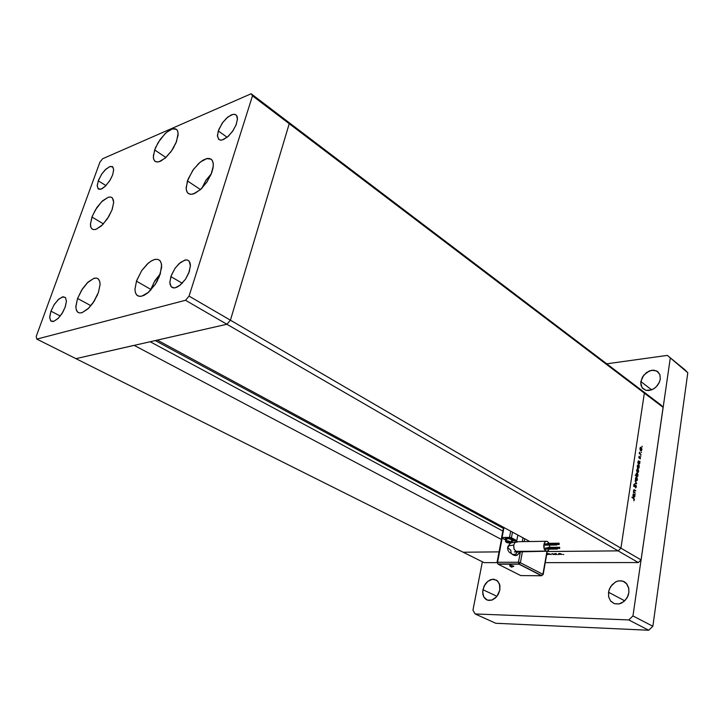<?xml version="1.0" encoding="UTF-8"?>
<svg xmlns="http://www.w3.org/2000/svg" width="724" height="724" viewBox="0 0 724 724"><rect width="100%" height="100%" fill="white"/><g stroke="black" fill="none" stroke-linecap="round" stroke-linejoin="round"><path stroke-width="1.09" d="M136.429 281.193L141.669 270.722L147.117 264.197L150.945 261.165L154.556 259.5L157.669 259.346L159.542 260.287L160.918 262.242L161.588 265.075L160.221 274.197L155.271 284.342L148.61 292.197L141.886 296.161L139.144 296.333L136.899 295.229L135.46 292.903L134.926 289.537L136.601 280.686L141.759 270.595L148.311 263.12L151.977 260.559L155.208 259.346L157.832 259.382L159.959 260.685L161.307 263.373L161.615 267.428L159.226 276.858L154.999 284.749L147.596 293.048L143.832 295.446L140.447 296.397L137.714 295.826L136.528 294.84L135.343 292.514L134.926 289.338L136.429 281.193L150.873 289.464L136.429 281.193M77.54 298.505L82.409 288.849L87.296 282.812L93.858 278.351L96.582 278.097L98.256 278.876L99.758 281.518L100.057 284.523L98.464 292.351L94.183 301.184L87.966 308.895L81.921 312.759L79.477 312.994L77.504 312.026L76.364 310.18L75.866 307.157L77.45 298.741L81.595 290.116L88.129 282.007L94.21 278.242L96.708 278.116L98.518 279.129L99.749 281.473L100.066 284.351L98.464 292.351L93.604 302.08L88.69 308.189L82.12 312.696L79.414 312.976L77.721 312.216L76.165 309.519L75.866 306.451L77.54 298.505L90.916 305.727L77.54 298.505M91.975 217.037L95.351 209.942L101.659 201.688L108.12 197.254L110.718 197.009L112.211 197.761L113.433 200.068L113.641 202.648L111.939 210.069L107.414 218.775L101.541 225.77L95.821 229.408L93.45 229.617L91.776 228.757L90.717 226.784L90.446 224.06L92.391 215.924L96.935 207.444L102.546 200.838L108.329 197.181L110.663 196.991L112.41 197.951L113.65 202.304L112.184 209.39L108.817 216.53L102.473 224.874L96.011 229.345L93.423 229.617L91.912 228.884L90.862 227.245L90.455 223.888L91.975 217.037L103.423 223.888L91.975 217.037M154.646 149.958L158.203 142.456L165.153 133.614L168.891 130.61L172.348 128.935L176.321 129.279L177.461 130.61L178.149 133.424L176.502 141.687L171.633 150.8L165.362 157.968L158.918 161.814L156.42 161.941L154.665 160.972L153.515 158.619L153.361 155.687L155.416 147.922L160.285 139.289L166.457 132.438L172.475 128.899L174.982 128.727L176.918 129.813L177.923 131.84L178.122 135.107L175.959 143.026L171.787 150.565L166.375 157.027L160.855 161.081L157.669 162.022L155.235 161.443L153.769 159.488L153.343 157.208L154.646 149.958L165.887 157.488L154.646 149.958M187.435 180.919L192.874 170.24L198.693 163.461L202.783 160.312L206.602 158.619L211.091 159.135L212.431 160.638L213.299 163.769L213.055 167.95L211.806 172.565L206.856 182.14L200.077 189.905L193.245 194.005L190.322 194.294L187.978 193.227L186.557 190.855L186.159 187.561L188.15 178.964L193.598 169.226L200.34 162.04L207.109 158.502L209.725 158.52L211.897 159.868L213.082 162.357L213.318 165.85L211.155 174.249L206.72 182.339L200.865 189.199L194.801 193.426L191.263 194.34L188.502 193.634L187.091 192.104L186.195 188.892L187.435 180.919L200.458 189.57L187.435 180.919M50.915 311.148L54.345 304.388L58.879 299.048L63.187 296.759L65.558 297.645L66.445 301.347L65.088 307.374L61.857 313.745L57.839 318.669L53.775 321.329L51.938 321.492L50.689 320.804L49.648 317.058L50.915 311.148L54.029 304.867L58.3 299.573L62.409 296.921L65.395 297.455L66.454 301.075L65.341 306.677L62.807 312.18L58.418 318.098L53.92 321.284L50.906 321.003L49.648 317.682L50.915 311.148L60.237 316.008L50.915 311.148M218.259 130.972L222.295 123.098L226.693 118.039L231.264 114.917L233.915 114.274L235.952 114.872L237.065 116.383L237.463 118.709L236.223 124.582L232.748 131.098L227.644 136.872L222.368 139.949L220.368 140.121L218.675 139.343L217.417 135.397L218.983 129.044L222.965 122.175L228.096 116.854L232.947 114.374L235.056 114.428L236.504 115.397L237.463 119.161L235.934 125.297L232.63 131.261L228.214 136.365L223.644 139.497L221.001 140.148L218.974 139.587L217.444 136.338L218.259 130.972L227.119 137.307L218.259 130.972M98.292 180.774L101.767 174.068L105.279 169.76L109.903 166.538L112.464 166.647L113.695 169.588L112.672 174.81L109.713 180.774L105.387 186.177L101.089 189.109L98.147 188.774L97.233 185.534L98.591 179.986L101.921 173.832L106.156 168.927L110.021 166.502L112.826 166.936L113.704 169.896L112.672 174.81L110.247 179.896L105.677 185.887L102.111 188.656L100.066 189.344L98.491 189.036L97.233 186.059L98.292 180.774L105.985 185.579L98.292 180.774M170.891 276.541L174.855 268.577L179.063 263.617L184.846 260.106L187.272 260.043L188.738 260.794L190.05 262.921L190.403 265.246L189.299 271.591L185.498 279.183L180.385 284.984L174.982 287.862L172.819 287.781L171.253 286.804L170.104 284.514L169.868 281.898L171.298 275.382L175.136 268.17L180.475 262.414L185.615 259.961L187.616 260.142L189.208 261.274L190.403 266.106L188.692 273.219L185.48 279.211L179.769 285.482L176.846 287.274L174.203 287.944L171.154 286.686L169.868 282.577L170.891 276.541L182.249 283.238L170.891 276.541M633.781 492.076L633.618 490.438L634.278 489.741L634.731 489.958L633.98 489.795L633.591 490.582L633.781 492.076M634.749 490.419L634.07 490.22L633.79 491.026L634.64 492.637L633.79 491.026L634.215 490.175L635.627 490.99L634.749 490.419M635.808 485.207L636.333 486.754L635.545 487.949L636.26 487.189L636.206 485.786L635.645 485.134L634.821 485.723L635.808 485.207M635.473 487.478L636.052 486.754L635.763 485.614L634.378 486.709L633.717 486.211L634.233 484.229L633.699 486.157L634.369 486.709L635.744 485.605L636.043 486.772L635.473 487.478M634.333 484.7L634.188 486.284L634.821 485.723L634.061 486.211L634.233 484.229L633.735 484.736L634.333 484.7M636.125 480.854L635.391 479.351L635.753 477.605L636.912 477.713L637.373 479.56L636.984 480.718L636.125 480.854L637.011 480.682L637.382 479.397L636.342 477.333L635.382 478.709L636.125 480.854M637.373 472.528L636.622 470.6L637.527 469.016L638.622 471.188L638.233 472.401L637.373 472.528L638.333 472.265L638.613 470.681L637.989 469.233L637.002 469.288L636.631 470.917L637.373 472.528M639.672 461.641L639.763 463.523L638.858 464.356L638.007 463.279L637.989 461.505L638.487 460.826L637.889 462.681L638.912 464.365L639.726 463.622L639.672 461.641M642.279 446.817L641.989 446.283L642.279 446.817M640.649 450.69L639.907 448.699L640.812 447.224L641.889 449.287L641.518 450.563L640.649 450.69L641.6 450.446L641.871 448.898L641.156 447.36L640.288 447.477L639.926 449.188L640.649 450.69M641.428 452.509L641.12 451.984L641.428 452.509M639.518 453.396L639.455 452.102L639.518 453.396M639.618 452.455L640.478 454.057L639.618 452.455M640.894 456.066L640.577 455.55L640.894 456.066M639.03 458.002L639.057 456.201L639.03 458.002M639.174 456.582L639.084 457.604L639.907 456.853L640.459 457.278L640.188 458.98L640.487 457.351L639.953 456.844L639.084 457.604L639.174 456.582M640.052 458.6L640.007 457.278L639.183 458.066L640.097 457.297L640.052 458.6M639.039 465.849L639.12 467.776L638.188 468.564L637.373 467.505L637.346 465.758L637.862 465.052L637.256 466.899L638.278 468.582L639.138 467.704L639.039 465.849M636.215 475.849L636.152 473.813L637.075 473.107L637.88 474.175L637.88 476.003L637.401 476.636L637.998 474.772L636.984 473.089L636.106 473.976L636.215 475.849L635.129 475.125L636.215 475.849M634.731 494.61L634.767 496.691L633.771 497.361L633.02 496.275L633.038 494.483L633.527 493.831L632.921 495.732L633.934 497.406L634.83 496.492L634.731 494.61M634.106 499.741L633.536 498.682L634.106 499.741M633.618 498.293L634.387 499.46L633.898 500.836L634.215 498.836L631.88 497.171L633.618 498.293M633.744 500.465L634.025 500.012L633.744 500.465M550.493 554.439L546.973 553.769L548.792 553.652L547.136 553.625L547.561 554.231L550.493 554.439M563.734 554.557L563.118 554.358L563.734 554.557M558.792 554.032L558.566 553.561L559.743 553.489L561.996 554.367L559.109 554.186L561.96 554.43L559.969 553.516L558.566 553.561L558.792 554.032M558.81 554.593L558.195 554.394L558.81 554.593M555.426 553.67L556.132 553.525L555.426 553.67M556.159 553.643L556.439 554.222L556.159 553.643M555.806 554.611L555.19 554.412L555.806 554.611M551.797 553.806L552.955 553.661L551.797 553.806M552.901 553.76L554.376 554.53L552.91 554.484L554.385 554.466L552.901 553.76M552.946 554.385L553.96 554.43L552.946 554.385M559.444 553.598L561.58 554.294L559.453 554.177L558.883 553.815L559.444 553.598L558.883 553.815L559.643 554.24L561.58 554.249L559.444 553.598M547.968 553.679L550.113 554.34L548.231 554.331L547.398 553.905L547.968 553.679L547.389 553.869L548.104 554.294L550.113 554.349L547.968 553.679M640.17 448.518L640.713 447.667L641.392 448.102L641.22 450.337L640.414 449.957L640.152 448.636L640.396 449.93L641.183 450.355L641.41 448.129L640.695 447.667L640.17 448.518M638.143 462.03L638.677 461.134L639.373 461.568L639.165 463.867L638.369 463.487L638.125 462.111L638.441 463.604L639.156 463.876L639.392 461.595L638.649 461.143L638.143 462.03M637.509 466.247L638.052 465.351L638.74 465.776L638.532 468.084L637.735 467.704L637.482 466.419L637.817 467.84L638.541 468.084L638.731 465.749L637.989 465.369L637.509 466.247M636.894 470.338L637.382 469.487L638.125 469.894L637.934 472.157L637.201 471.894L636.867 470.51L637.165 471.84L637.944 472.157L638.152 469.93L637.455 469.46L636.894 470.338M637.744 475.424L637.265 476.311L636.505 475.903L636.713 473.587L637.446 473.849L637.763 475.315L636.794 473.55L636.459 475.831L637.211 476.329L637.744 475.424M635.636 478.664L636.206 477.777L636.876 478.202L636.622 480.51L635.618 478.808L635.907 480.157L636.686 480.483L636.858 478.157L636.143 477.795L635.636 478.664M633.174 495.062L633.672 494.157L634.432 494.546L634.134 496.936L633.156 495.18L633.464 496.637L634.197 496.908L634.432 494.546L633.663 494.157L633.174 495.062M640.867 381.512L643.69 375.24L649.211 370.959L653.835 370.118L657.745 371.575L659.962 374.779L660.279 379.104L659.881 374.543L656.768 370.932L651.763 370.208L646.541 372.48L642.414 377.141L640.749 382.779L642.061 387.684L645.862 390.336L651.319 389.974L654.659 388.164L657.302 385.639L659.302 382.417L660.279 379.104L659.329 382.344L656.297 386.743L653.51 388.924L648.885 390.544L645.953 390.354L642.65 388.417L641.021 385.349L640.867 381.512L651.7 389.829L640.867 381.512M482.908 589.653L485.18 584.196L487.044 581.987L490.374 579.788L493.886 579.227L497.786 581.11L499.886 585.408L499.841 589.997L499.479 583.897L496.637 580.168L492.275 579.263L487.768 581.345L484.121 586.033L482.664 591.87L483.786 597.01L487.225 600.124L491.831 600.133L496.809 596.54L499.841 589.997L498.365 594.187L495.75 597.68L492.429 599.906L488.944 600.504L486.157 599.59L484.03 597.427L482.854 594.295L482.908 589.653L496.972 596.332L482.908 589.653M608.531 592.187L609.427 588.947L612.097 584.684L615.934 581.77L618.812 580.847L623.047 581.182L626.839 583.888L628.722 587.843L628.894 592.594L628.839 588.386L626.378 583.354L624.16 581.662L621.382 580.793L618.242 580.956L615.282 582.114L610.64 586.594L608.676 591.372L608.64 596.811L610.739 601.192L614.386 603.698L619.047 603.943L623.654 601.744L627.038 597.843L628.894 592.594L628.025 595.834L625.382 600.115L621.581 603.056L618.721 604.006L614.513 603.735L610.631 601.047L608.694 597.019L608.531 592.187L624.721 600.802L608.531 592.187M515.75 551.29L513.94 548.837L513.696 545.091L508.927 545.778L507.624 547.498L508.927 545.778L513.696 545.091L514.121 549.317L516.321 551.498L545.869 551.018L544.005 548.34L543.715 545.299L545.018 541.995L546.158 541.299L547.534 541.516L546.493 541.253L545.172 541.842L544.059 543.661L544.14 548.765L545.199 550.521L546.701 551.272L548.195 550.702L549.226 549.127L548.095 550.783L546.819 551.272L515.75 551.29M512.33 554.475L515.461 554.34L517.932 551.507L515.805 554.131L512.755 554.665L511.117 553.145L510.818 550.249L507.624 547.498M509.624 565.444L510.456 565.154L511.524 567.127L510.456 565.154L509.642 565.344L509.868 566.005L511.515 567.2L513.886 566.295M557.181 547.824L557.281 549.045L557.263 547.824L545.67 547.95L545.769 549.163L545.688 547.95M559.562 547.226L559.679 548.448L559.625 547.226L548.059 547.362L547.751 547.923L548.077 547.362M559.118 543.199L559.199 544.421L559.154 543.19L547.615 543.362L547.308 543.914L547.778 543.389M556.729 543.778L556.846 545L556.801 543.778L545.226 543.941L545.326 545.154L545.244 543.941M546.312 541.271L516.429 541.742L514.836 542.566L513.696 545.091L515.045 542.357L517.479 541.995M515.361 555.679L518.113 554.466L519.877 551.498L518.837 553.661L517.135 555.181L515.361 555.679L513.714 554.819L515.361 555.679M505.28 538.547L509.506 538.403L513.307 540.222L512.474 539.38L507.687 538.412L505.388 538.647L505.768 539.597L505.216 539.036L505.624 538.538L509.216 538.62L512.71 539.805L513.253 540.394L512.827 540.855L512.9 539.642L509.271 538.357L506.583 538.131L505.261 538.765M506.194 542.213L505.47 541.19L506.547 540.828L511.47 541.869L507.814 540.873L505.461 541.226M510.049 543.244L506.827 542.538L505.868 541.57L511.117 542.258L511.886 539.651L512.402 539.995L508.601 538.701L505.877 539.127M549.652 547.344L549.588 545.1L549.652 547.344M549.064 543.344L547.534 541.516L549.064 543.344M513.416 554.91L513.986 555.335M509.533 537.371L516.755 540.638L517.805 535L516.755 540.638L513.117 540.701L516.755 540.638L511.425 537.796L512.492 532.131L511.425 537.796L509.533 537.371L510.701 531.163L509.533 537.371L502.094 537.516L503.995 527.534L502.094 537.516L509.533 537.371M497.062 562.385L501.714 537.887L505.714 540.023L501.578 537.733L502.094 537.516L501.587 537.651L503.551 527.38M510.32 543.253L506.836 542.538L505.986 541.489L508.701 541.507L511.569 542.602M505.895 538.955L508.348 538.665L511.832 539.615L511.47 541.869L512.13 542.394L511.081 542.258M505.986 539.326L506.574 539.742M518.456 562.267L520.366 562.693L519.036 564.014L520.366 562.693L518.583 562.267L519.036 564.014L518.456 562.267L497.551 562.286L497.795 563.697L497.551 562.286L497.044 562.421L497.551 562.286L502.157 538.131L497.551 562.286L518.456 562.267L520.438 551.489L518.456 562.267M541.606 575.625L542.909 574.331L541.579 575.761L519.036 564.014L498.103 564.141L520.755 575.571L541.579 575.761L519.036 564.014L541.606 575.625M497.325 562.702L498.112 564.096M510.456 565.154L513.904 566.195L510.456 565.154M513.796 566.376L513.072 566.485M150.873 289.989L154.601 281.383L160.266 274.061L154.303 281.898L150.873 289.989M92.609 303.528L97.369 295.148L92.609 303.528M170.873 151.85L173.606 147.687L170.873 151.85M202.023 188.068L205.688 180.738L211.272 173.959L205.869 180.475L202.023 188.068M640.713 447.667L640.134 447.713M640.957 450.391L640.387 450.437M639.989 457.287L639.482 457.342M638.695 461.134L638.134 461.17M638.894 463.921L638.333 463.966M638.07 465.342L637.509 465.387M638.26 468.147L637.699 468.184M637.455 469.46L636.867 469.505M637.672 472.22L637.093 472.256M637.057 476.347L636.351 476.383M636.858 473.532L636.26 473.568M636.215 477.777L635.618 477.813M636.423 480.537L635.835 480.573M635.563 485.569L634.894 485.632M634.215 486.284L633.762 486.311M634.17 490.184L633.69 490.211M633.762 494.13L633.183 494.157M633.925 496.963L633.346 496.99M507.633 547.534L507.895 549.932L509.081 552.023L514.049 555.371M515.805 551.317L514.447 551.987L546.602 551.263M545.715 549.163L557.209 549.045M557.589 548.475L559.598 548.448M557.136 544.448L559.145 544.421M545.272 545.154L556.765 545M505.506 541.127L505.886 539.145M506.284 542.312L510.302 543.271M512.176 542.376L512.574 540.249M507.85 546.466L510.682 543.036L516.23 541.76M541.588 575.68L543.163 574.539L547.254 551.217M151.054 288.885L150.646 290.224M151.144 288.614L154.945 280.613L160.357 273.753M92.373 303.854L97.523 294.777M170.493 152.366L173.923 147.126M201.797 188.303L205.77 180.43L211.39 173.651M75.911 358.633L226.911 324.262L230.377 320.225L289.274 123.713L287.799 121.641L251.147 93.803L102.609 158.71L99.867 162.185L36.2 336.479L36.815 339.094L185.57 300.315L189.091 296.125L252.54 95.84L251.147 93.803L252.54 95.84L289.274 123.713L287.799 121.641L289.274 123.713L252.54 95.84L189.091 296.125L230.377 320.225L289.274 123.713L287.799 121.641L251.147 93.803L102.609 158.71L99.867 162.185L36.2 336.479L36.815 339.094L75.911 358.633L226.911 324.262L230.377 320.225L189.091 296.125L185.57 300.315L226.911 324.262L185.57 300.315L36.815 339.094L75.911 358.633L134.13 345.384L501.433 539.498L134.13 345.384L75.911 358.633L463.206 552.195L75.911 358.633M499.062 551.887L463.206 552.195L499.062 551.887L463.206 552.195L484.112 562.648L497.026 562.639L484.112 562.648L463.206 552.195L499.062 551.887M548.258 551.462L618.097 550.864L620.893 548.14L644.405 393.114L642.478 390.951L287.799 121.641L661.202 405.168L663.13 407.322L644.405 393.114L642.478 390.951L644.405 393.114L289.274 123.713L644.405 393.114L620.893 548.14L644.405 393.114L620.893 548.14L230.377 320.225L289.274 123.713L230.377 320.225L641.066 559.914L663.13 407.322L641.066 559.914L638.315 562.566L618.097 550.864L548.258 551.462M157.271 340.117L226.911 324.262L230.377 320.225L226.911 324.262L618.097 550.864L620.893 548.14L618.097 550.864L547.208 551.471L618.097 550.864L638.315 562.566L545.253 562.62L638.315 562.566L641.066 559.914L620.893 548.14L618.097 550.864L226.911 324.262L157.271 340.117L529.896 541.534L157.271 340.117M155.244 340.579L503.361 528.375L155.244 340.579M502.845 531.09L150.112 341.746L502.845 531.09M635.319 493.08L633.437 491.858L635.319 493.08M634.731 489.958L635.627 490.99L634.731 489.958L633.781 490.012L634.731 489.958M636.74 483.596L634.631 483.922L636.224 483.288L635.093 480.863L636.74 483.596L635.093 480.863L636.224 483.288L634.631 483.922L636.74 483.596M638.487 460.826L639.989 461.858L638.487 460.826M641.093 454.491L639.247 453.215L641.093 454.491M637.862 465.052L639.364 466.066L637.862 465.052M637.401 476.636L635.129 475.125L637.401 476.636M633.527 493.831L635.057 494.818L633.527 493.831M633.536 498.682L631.88 497.171L633.536 498.682M549.226 553.76L551.172 554.62L549.226 553.76M557.1 554.584L554.792 553.516L557.1 554.584M546.738 554.168L547.625 554.647L546.738 554.168M663.13 407.322L661.202 405.168L642.478 390.951L644.405 393.114L663.13 407.322M547.398 553.57L547.299 554.104L547.398 553.57M640.333 447.432L641.156 447.36L640.333 447.432M639.192 453.604L639.853 453.55L639.192 453.604M639.907 454.102L640.478 454.057L639.907 454.102M638.794 457.731L639.672 457.668L638.794 457.731M639.337 461.505L640.052 461.459L639.337 461.505M638.704 465.713L639.419 465.668L638.704 465.713M637.093 469.197L637.88 469.152L637.093 469.197M636.505 473.261L637.274 473.206L636.505 473.261M636.812 476.247L636.197 476.283L636.812 476.247M635.862 477.505L636.64 477.46L635.862 477.505M634.459 486.175L634.939 486.148L634.459 486.175M635.057 490.619L635.69 490.582L635.057 490.619M633.409 492.284L634.143 492.248L633.409 492.284M633.998 492.664L634.64 492.637L633.998 492.664M634.36 494.447L635.12 494.411L634.36 494.447M684.922 369.738L687.8 372.733L652.831 626.305L648.704 630.197L495.741 623.246L475.08 613.934L472.935 610.16L482.392 561.788L472.935 610.16L475.08 613.934L628.767 619.925L475.08 613.934L495.741 623.246L648.704 630.197L628.767 619.925L632.957 615.943L628.767 619.925L648.704 630.197L652.831 626.305L632.957 615.943L670.216 358.371L632.957 615.943L652.831 626.305L687.8 372.733L667.338 355.366L687.8 372.733L667.338 355.366L606.748 363.819L667.338 355.366L684.922 369.738M556.874 548.24L545.371 548.367L556.874 548.24M559.254 547.643L547.769 547.778L559.254 547.643M558.81 543.615L547.326 543.778L558.81 543.615M556.421 544.195L544.928 544.358L556.421 544.195M522.963 537.787L522.248 541.661L522.963 537.787M542.909 574.331L546.955 551.263L542.909 574.331L520.366 562.693L542.909 574.331M524.755 538.756L524.221 541.633L524.755 538.756M522.42 551.471L520.366 562.693L522.42 551.471M510.275 542.529L507.198 542.068L510.275 542.529M509.786 542.276L509.687 542.801L509.786 542.276M498.13 564.005L519.036 564.014L498.13 564.005M520.755 575.571L541.579 575.761L519.008 564.15L498.103 564.141L520.755 575.571M157.57 280.423L155.932 283.292L157.57 280.423M207.417 181.29L206.829 182.177L207.417 181.29"/></g></svg>
